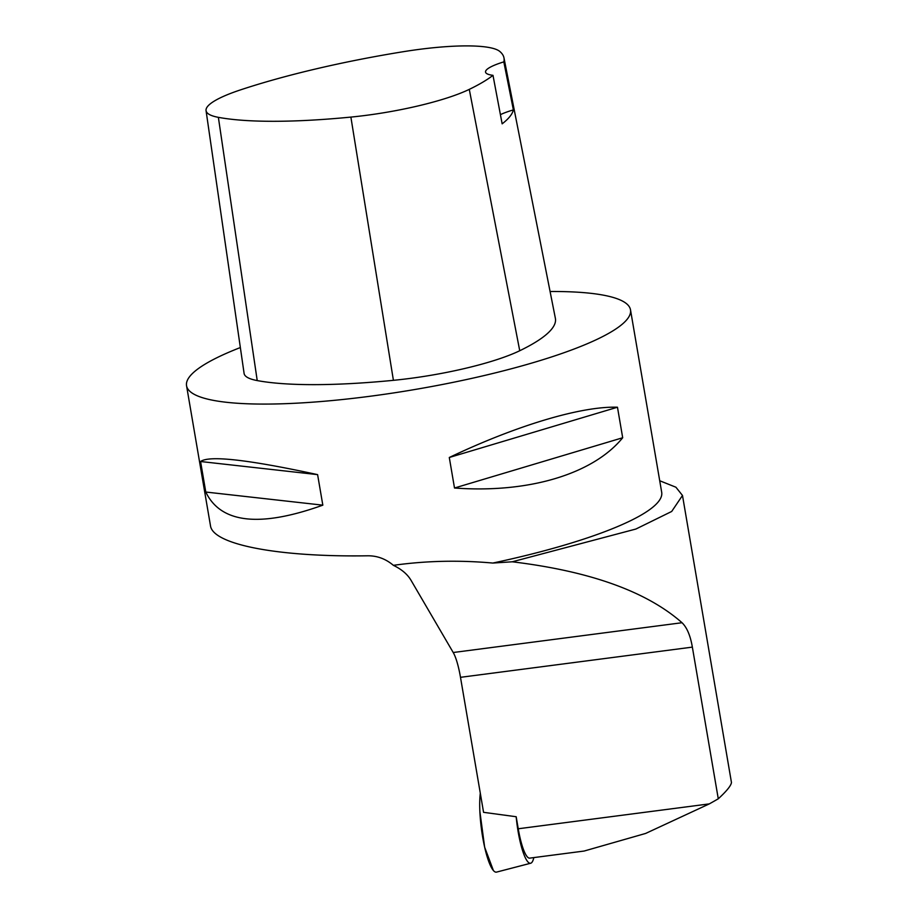<?xml version="1.0" encoding="UTF-8"?>
<svg xmlns="http://www.w3.org/2000/svg" width="918" height="918" viewBox="0 0 918 918"><rect width="100%" height="100%" fill="white"/><g stroke="black" fill="none" stroke-linecap="round" stroke-linejoin="round"><path stroke-width="1.38" d="M480.298 793.198A45.039 9.203 82.6 0 0 482.627 836.895A45.039 9.203 82.6 0 0 493.402 870.528A45.039 9.203 82.6 0 0 496.569 872.1L530.684 863.23A40.644 8.296 -97.4 0 1 527.827 861.807A40.644 8.296 -97.4 0 1 524.981 856.999A40.644 8.296 -97.4 0 1 516.18 816.733L518.245 828.77L709.304 803.893A639.949 614.876 -141.1 0 0 718.278 798.798L692.356 647.121C690.393 635.623 686.951 627.487 682.028 622.725L453.217 652.514A36.031 7.355 -97.4 0 1 460.492 677.323L483.568 812.327L516.191 816.733M533.828 857.584A40.644 8.296 -97.4 0 1 530.684 863.23M709.304 803.893L645.641 833.441L584.123 851.043M584.055 851.055L529.72 858.123A37.833 7.723 -97.4 0 1 518.245 828.77M718.278 798.798C726.758 790.983 731.153 785.533 731.451 782.469L682.487 495.456L671.689 511.464L635.876 529.043L512.233 561.793C590.01 571.203 646.605 591.513 682.028 622.725M659.709 480.745L675.912 487.217L682.476 495.456M550.077 291.499A225.197 42.194 170.3 0 1 630.505 309.848A225.197 42.194 170.3 0 1 369.334 396.358A225.197 42.194 170.3 0 1 186.549 385.732A225.197 42.194 170.3 0 1 240.355 347.555M186.549 385.732L210.474 525.693C212.712 544.638 278.728 557.249 367.969 555.792C377.378 555.769 385.858 558.947 393.386 565.339C425.803 560.783 458.943 560.014 492.817 563.055A225.197 42.194 -9.7 0 0 661.694 492.312L630.505 309.848M205.781 492.037L200.572 461.513C209.155 455.225 248.17 459.597 317.605 474.629L322.826 505.164C259.817 527.712 220.802 523.34 205.781 492.037L322.826 505.164M454.502 488.009L449.292 457.485C516.765 425.355 581.45 406.02 617.47 407.225L622.691 437.748C593.085 474.136 528.401 493.459 454.502 488.009L622.691 437.748M492.817 563.055L512.233 561.793M453.217 652.514L410.908 580.096C407.328 574.152 401.487 569.229 393.386 565.339M503.959 57.823L555.379 318.328A252.221 47.266 170.3 0 1 519.737 350.733A108.094 20.253 170.3 0 1 393.409 380.327A252.221 47.266 170.3 0 1 257.224 380.58A108.094 20.253 170.3 0 1 244.096 373.419L206.057 110.63A101.301 18.98 170.3 0 1 240.642 89.838A245.427 45.992 170.3 0 1 403.645 51.649A101.301 18.98 170.3 0 1 499.759 51.419A245.427 45.992 170.3 0 1 503.959 57.823A245.427 45.992 170.3 0 1 503.821 61.885L513.38 109.896A246.69 46.221 -9.7 0 1 502.146 123.838L492.989 75.333A245.427 45.992 170.3 0 1 469.282 89.367A101.301 18.98 170.3 0 1 350.883 117.091A245.427 45.992 170.3 0 1 218.369 117.343A101.301 18.98 170.3 0 1 206.057 110.63M492.989 75.333A45.039 8.434 170.3 0 1 485.542 72.086A45.039 8.434 170.3 0 1 503.821 61.885M500.413 114.647A45.039 8.434 170.3 0 1 513.38 109.896M449.292 457.485L617.47 407.225M200.572 461.513L317.605 474.629M479.862 811.34L484.658 847.222L493.402 870.528M692.356 647.121L460.492 677.323M350.883 117.091L393.409 380.327M218.369 117.343L257.224 380.58M469.282 89.367L519.737 350.733"/></g></svg>
